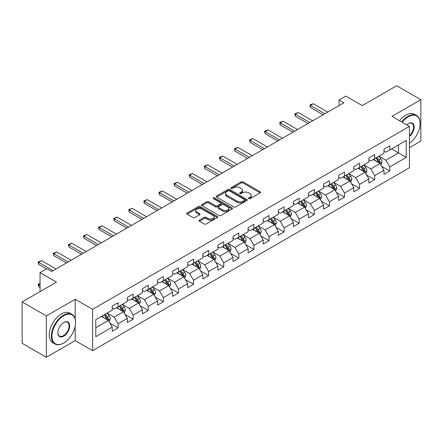 <?xml version="1.0" encoding="UTF-8"?>
<svg xmlns="http://www.w3.org/2000/svg" width="443" height="443" viewBox="0 0 443 443"><rect width="100%" height="100%" fill="white"/><g stroke="black" fill="none" stroke-linecap="round" stroke-linejoin="round"><path stroke-width="0.66" d="M248.722 198.663A0.941 0.543 0 0 0 250.051 198.663L260.141 192.838A1.346 0.775 0 0 0 260.534 192.29A1.346 0.775 0 0 0 260.141 191.741L243.046 181.868A1.346 0.775 0 0 0 241.147 181.868L231.052 187.699A0.941 0.543 0 0 0 230.775 188.081A0.941 0.543 0 0 0 231.052 188.463A0.941 0.543 0 0 0 232.381 188.463L233.688 187.71A4.297 2.481 0 0 1 239.768 187.71L241.191 188.535A4.297 2.481 0 0 1 242.454 190.285A4.297 2.481 0 0 1 241.191 192.04L239.884 192.799A0.941 0.543 0 0 0 239.613 193.181A0.941 0.543 0 0 0 239.884 193.563A0.941 0.543 0 0 0 241.214 193.563L242.52 192.81A4.297 2.481 0 0 1 248.601 192.81L250.024 193.635A4.297 2.481 0 0 1 251.286 195.391A4.297 2.481 0 0 1 250.024 197.141L248.722 197.899A0.941 0.543 0 0 0 248.445 198.281A0.941 0.543 0 0 0 248.722 198.663L248.722 197.899M199.444 220.149A1.346 0.775 0 0 0 199.051 220.697A1.346 0.775 0 0 0 199.444 221.245L204.24 224.014A1.346 0.775 0 0 0 206.139 224.014L217.352 217.546A1.346 0.775 0 0 0 217.746 216.998A1.346 0.775 0 0 0 217.352 216.444L200.253 206.576A1.346 0.775 0 0 0 198.353 206.576L187.145 213.044A1.346 0.775 0 0 0 186.752 213.598A1.346 0.775 0 0 0 187.145 214.146L192.938 217.491A1.346 0.775 0 0 0 194.837 217.491L199.632 214.722A1.346 0.775 0 0 0 200.031 214.168A1.346 0.775 0 0 0 199.632 213.62L196.764 211.964A3.594 2.077 0 0 1 195.712 210.497A3.594 2.077 0 0 1 197.927 208.581A3.594 2.077 0 0 1 201.842 209.03L213.1 215.531A3.594 2.077 0 0 1 214.152 216.998A3.594 2.077 0 0 1 211.931 218.914A3.594 2.077 0 0 1 208.016 218.46L206.139 217.38A1.346 0.775 0 0 0 204.24 217.38L199.444 220.149L199.444 221.245M409.432 147.641L420.85 141.046L420.85 99.703L396.657 85.732L362.302 105.567L345.85 96.07L339.078 99.98L343.918 102.776L51.665 271.504L46.825 268.713L40.053 272.622L40.053 291.616M75.183 318.899L75.183 299.274L46.343 315.92L22.15 301.954L56.505 282.119L40.053 272.622M75.183 299.274L92.598 309.33L409.432 126.41L409.432 167.753L92.598 350.673L92.598 309.33M420.85 99.703L392.011 116.348L409.432 126.41M233.782 206.959A1.346 0.775 0 0 0 235.682 206.959L246.889 200.491A1.346 0.775 0 0 0 247.283 199.943A1.346 0.775 0 0 0 246.889 199.389L229.795 189.521A1.346 0.775 0 0 0 227.896 189.521L216.688 195.989A1.346 0.775 0 0 0 216.289 196.537A1.346 0.775 0 0 0 216.688 197.091L233.782 206.959M213.786 198.868A0.941 0.543 0 0 1 214.739 199.001L214.739 197.883L232.121 207.917A1.346 0.775 0 0 1 232.514 208.47A1.346 0.775 0 0 1 232.121 209.018L220.913 215.486A1.346 0.775 0 0 1 219.014 215.486L201.914 205.618L201.914 204.516A1.346 0.775 0 0 0 201.521 205.07A1.346 0.775 0 0 0 201.914 205.618M201.914 204.516L206.709 201.748A1.346 0.775 0 0 1 208.609 201.748L215.547 205.751A1.346 0.775 0 0 0 217.447 205.751L220.625 203.918A1.346 0.775 0 0 0 221.018 203.365A1.346 0.775 0 0 0 220.625 202.816L213.41 198.652A0.941 0.543 0 0 1 213.133 198.265A0.941 0.543 0 0 1 213.714 197.766A0.941 0.543 0 0 1 214.739 197.883M46.343 315.92L46.343 357.268L22.15 343.297L22.15 301.954M109.969 323.213L118.048 327.875L118.048 323.8L127.34 318.434L127.34 322.515L133.149 319.165L133.149 315.084L142.436 309.718L142.436 313.799L148.244 310.449L148.244 306.368L157.536 301.002L157.536 305.083L163.34 301.733L163.34 297.652L172.632 292.286L172.632 296.367L178.435 293.017L178.435 288.936L187.727 283.57L187.727 287.651L193.536 284.301L193.536 280.22L202.822 274.859L202.822 278.935L208.631 275.585L208.631 271.504L217.917 266.143L217.917 270.219L223.726 266.869L223.726 262.788L233.018 257.427L233.018 261.503L238.821 258.153L238.821 254.072L248.113 248.711L248.113 252.787L253.917 249.437L253.917 245.356L263.208 239.995L263.208 244.071L269.017 240.721L269.017 236.64L278.304 231.279L278.304 235.355L284.113 232.005L284.113 227.923L293.399 222.563L293.399 226.639L299.208 223.289L299.208 219.207L308.5 213.847L308.5 217.923L314.303 214.573L314.303 210.491L323.595 205.131L323.595 209.207L329.398 205.857L329.398 201.775L338.69 196.415L338.69 200.491L344.499 197.141L344.499 193.059L353.785 187.699L353.785 191.775L359.594 188.425L359.594 184.343L368.886 178.983L368.886 183.059L374.689 179.708L374.689 175.633L383.981 170.267L383.981 174.343L389.785 170.992L389.785 166.917L406.237 157.415L406.237 140.431L398.495 144.9L398.495 152.946L406.237 157.415M118.048 327.875L112.245 331.231L112.245 327.15L95.793 336.652L95.793 319.663L112.245 310.166L112.245 306.085L118.048 302.735L118.048 306.816L127.34 301.45L127.34 297.375L133.149 294.019L133.149 298.1L142.436 292.734L142.436 288.659L148.244 285.303L148.244 289.384L157.536 284.018L157.536 279.943L163.34 276.587L163.34 280.668L172.632 275.302L172.632 271.227L178.435 267.871L178.435 271.952L187.727 266.586L187.727 262.511L193.536 259.155L193.536 263.236L202.822 257.87L202.822 253.795L208.631 250.439L208.631 254.52L217.917 249.154L217.917 245.079L223.726 241.723L223.726 245.804L233.018 240.438L233.018 236.363L238.821 233.007L238.821 237.088L248.113 231.722L248.113 227.647L253.917 224.291L253.917 228.372L263.208 223.006L263.208 218.931L269.017 215.575L269.017 219.656L278.304 214.29L278.304 210.215L284.113 206.864L284.113 210.94L293.399 205.574L293.399 201.499L299.208 198.148L299.208 202.224L308.5 196.858L308.5 192.783L314.303 189.432L314.303 193.508L323.595 188.148L323.595 184.066L329.398 180.716L329.398 184.792L338.69 179.432L338.69 175.35L344.499 172L344.499 176.076L353.785 170.716L353.785 166.634L359.594 163.284L359.594 167.36L368.886 162L368.886 157.918L374.689 154.568L374.689 158.644L383.981 153.284L383.981 149.202L389.785 145.852L389.785 149.928L406.237 140.431M116.503 307.708L123.47 311.734L114.178 317.094L107.212 313.074M112.245 307.929L114.178 309.048L118.048 306.816M114.178 317.094L118.048 323.8M123.47 311.734L127.34 318.434M131.599 298.992L138.565 303.018L129.278 308.378L122.307 304.358M127.34 299.219L129.278 300.332L133.149 298.1M129.278 308.378L133.149 315.084M138.565 303.018L142.436 309.718M146.694 290.276L153.666 294.302L144.374 299.662L137.408 295.642M142.436 290.503L144.374 291.616L148.244 289.384M144.374 299.662L148.244 306.368M153.666 294.302L157.536 301.002M161.789 281.56L168.761 285.585L159.469 290.946L152.503 286.926M157.536 281.787L159.469 282.9L163.34 280.668M159.469 290.946L163.34 297.652M168.761 285.585L172.632 292.286M176.89 272.844L183.856 276.869L174.564 282.23L167.598 278.21M172.632 273.071L174.564 274.184L178.435 271.952M174.564 282.23L178.435 288.936M183.856 276.869L187.727 283.57M191.985 264.128L198.951 268.153L189.659 273.514L182.693 269.494M187.727 264.355L189.659 265.468L193.536 263.236M189.659 273.514L193.536 280.22M198.951 268.153L202.822 274.859M207.08 255.412L214.047 259.437L204.76 264.798L197.788 260.777M202.822 255.639L204.76 256.752L208.631 254.52M204.76 264.798L208.631 271.504M214.047 259.437L217.917 266.143M222.176 246.696L229.147 250.721L219.855 256.082L212.889 252.061M217.917 246.923L219.855 248.041L223.726 245.804M219.855 256.082L223.726 262.788M229.147 250.721L233.018 257.427M237.276 237.98L244.243 242.005L234.951 247.366L227.984 243.345M233.018 238.207L234.951 239.325L238.821 237.088M234.951 247.366L238.821 254.072M244.243 242.005L248.113 248.711M252.372 229.264L259.338 233.289L250.046 238.65L243.08 234.629M248.113 229.491L250.046 230.609L253.917 228.372M250.046 238.65L253.917 245.356M259.338 233.289L263.208 239.995M267.467 220.548L274.433 224.573L265.147 229.939L258.175 225.913M263.208 220.775L265.147 221.893L269.017 219.656M265.147 229.939L269.017 236.64M274.433 224.573L278.304 231.279M282.562 211.837L289.528 215.857L280.242 221.223L273.27 217.197M278.304 212.059L280.242 213.177L284.113 210.94M280.242 221.223L284.113 227.923M289.528 215.857L293.399 222.563M297.657 203.121L304.629 207.141L295.337 212.507L288.371 208.481M293.399 203.343L295.337 204.461L299.208 202.224M295.337 212.507L299.208 219.207M304.629 207.141L308.5 213.847M312.758 194.405L319.724 198.425L310.432 203.791L303.466 199.765M308.5 194.627L310.432 195.745L314.303 193.508M310.432 203.791L314.303 210.491M319.724 198.425L323.595 205.131M327.853 185.689L334.819 189.709L325.527 195.075L318.561 191.049M323.595 185.91L325.527 187.029L329.398 184.792M325.527 195.075L329.398 201.775M334.819 189.709L338.69 196.415M342.948 176.973L349.915 180.993L340.628 186.359L333.657 182.333M338.69 177.194L340.628 178.313L344.499 176.076M340.628 186.359L344.499 193.059M349.915 180.993L353.785 187.699M358.044 168.257L365.015 172.277L355.723 177.643L348.757 173.617M353.785 168.478L355.723 169.597L359.594 167.36M355.723 177.643L359.594 184.343M365.015 172.277L368.886 178.983M373.139 159.541L380.111 163.561L370.819 168.927L363.853 164.901M368.886 159.762L370.819 160.881L374.689 158.644M370.819 168.927L374.689 175.633M380.111 163.561L383.981 170.267M391.529 148.926L398.495 152.946L385.914 160.211L378.948 156.185M383.981 151.046L385.914 152.165L389.785 149.928M385.914 160.211L389.785 166.917M46.343 357.268L75.183 340.617L92.598 350.673M339.078 99.98L339.078 105.567M95.793 327.709L108.374 320.45L101.408 316.424M108.374 320.45L112.245 327.15M381.705 166.33L389.785 170.992M366.61 175.046L374.689 179.708M351.515 183.762L359.594 188.425M336.414 192.478L344.499 197.141M321.319 201.194L329.398 205.857M306.224 209.904L314.303 214.573M291.129 218.62L299.208 223.289M276.033 227.337L284.113 232.005M260.933 236.053L269.017 240.721M245.837 244.769L253.917 249.437M230.742 253.485L238.821 258.153M215.647 262.201L223.726 266.869M200.552 270.917L208.631 275.585M185.451 279.633L193.536 284.301M170.356 288.349L178.435 293.017M155.26 297.065L163.34 301.733M140.165 305.781L148.244 310.449M125.064 314.497L133.149 319.165M75.183 340.617L75.183 326.198M249.093 198.796L250.024 198.259A4.297 2.481 0 0 0 251.286 196.504L251.286 195.391M242.454 190.285L242.454 191.404A4.297 2.481 0 0 1 241.191 193.159L240.261 193.696M260.124 192.849L243.046 182.987A1.346 0.775 0 0 0 241.147 182.987L231.429 188.596M246.873 200.496L229.795 190.64A1.346 0.775 0 0 0 227.896 190.64L216.705 197.096M244.519 200.325A0.941 0.543 0 0 0 244.791 199.943A0.941 0.543 0 0 0 244.519 199.555L229.507 190.889A0.941 0.543 0 0 0 228.178 190.889L226.799 191.686A4.297 2.481 0 0 0 225.542 193.441A4.297 2.481 0 0 0 226.799 195.197L237.06 201.116A4.297 2.481 0 0 0 243.141 201.116L244.519 200.325L244.519 201.443A0.941 0.543 0 0 0 244.791 201.056L244.791 199.943M225.542 193.441L225.542 194.56A4.297 2.481 0 0 0 226.799 196.315L226.799 195.197M244.519 201.443L243.141 202.235A4.297 2.481 0 0 1 237.06 202.235L226.799 196.315M201.93 205.624L206.709 202.866L206.709 201.748M221.018 203.365L221.018 204.483A1.346 0.775 0 0 1 220.625 205.031L217.447 206.87A1.346 0.775 0 0 1 215.547 206.87L208.609 202.866A1.346 0.775 0 0 0 206.709 202.866M214.739 199.001L232.104 209.024M222.74 209.904A3.594 2.077 0 0 0 226.655 210.359A3.594 2.077 0 0 0 228.876 208.443A3.594 2.077 0 0 0 227.824 206.975L223.859 204.683A1.346 0.775 0 0 0 221.96 204.683L218.776 206.521A1.346 0.775 0 0 0 218.382 207.069A1.346 0.775 0 0 0 218.776 207.617L222.74 209.904L222.74 211.023A3.594 2.077 0 0 0 226.655 211.472A3.594 2.077 0 0 0 228.876 209.556L228.876 208.443M218.382 207.069L218.382 208.188A1.346 0.775 0 0 0 218.776 208.736L218.776 207.617M222.74 211.023L218.776 208.736M214.152 216.998L214.152 218.111A3.594 2.077 0 0 1 211.931 220.027A3.594 2.077 0 0 1 208.016 219.578L206.139 218.499A1.346 0.775 0 0 0 204.24 218.499L199.461 221.256M195.712 210.497L195.712 211.616A3.594 2.077 0 0 0 196.764 213.083L196.764 211.964M199.632 213.62L199.632 214.722L196.764 213.083M217.33 217.552L200.253 207.695A1.346 0.775 0 0 0 198.353 207.695L187.162 214.152M380.875 164.885L382.027 161.988A3.627 2.093 -120 0 0 380.869 158.899L378.87 156.229M375.387 160.837L374.03 159.026M379.546 163.24L380.066 162.144A3.627 2.093 -120 0 0 379.031 159.962L377.032 157.293M376.124 157.819L378.339 160.776A1.85 1.069 60 0 1 378.676 161.335L380.066 162.144M375.869 157.963L377.868 160.632A3.627 2.093 60 0 1 378.903 162.814M324.852 113.779L310.416 105.445L310.416 107.455L309.884 105.141L311.335 104.299L313.317 103.767L327.754 112.107M323.108 114.787L310.416 107.455M313.317 103.767L310.416 105.445L309.884 105.141M409.432 143.327A16.696 9.641 120 0 0 420.075 123.614A16.696 9.641 120 0 0 408.269 116.797A16.696 9.641 120 0 0 402.205 122.235M401.701 121.947A17.105 9.879 -60 0 1 407.981 116.293A17.105 9.879 -60 0 1 416.531 115.446A17.105 9.879 -60 0 1 420.075 123.281A17.105 9.879 -60 0 1 420.075 123.447M406.657 124.804A8.351 4.818 -60 0 1 408.269 123.614L408.269 123.614A8.351 4.818 -60 0 1 414.144 126.366A8.351 4.818 -60 0 1 409.432 136.444M399.575 120.717A17.105 9.879 -60 0 1 405.849 115.064A17.105 9.879 -60 0 1 414.404 114.216L416.531 115.446M409.432 135.685A7.935 4.585 120 0 0 413.402 128.813A7.935 4.585 120 0 0 411.946 123.387A7.935 4.585 120 0 0 408.125 123.702M63.471 343.131L63.764 342.965A16.696 9.641 120 0 0 75.57 322.515A16.696 9.641 120 0 0 63.764 315.698A16.696 9.641 120 0 0 51.958 336.148A16.696 9.641 120 0 0 63.764 342.965L63.471 343.131A17.105 9.879 -60 0 1 54.915 343.978A17.105 9.879 -60 0 1 52.296 330.268A17.105 9.879 -60 0 1 63.471 315.195A17.105 9.879 -60 0 1 72.026 314.347A17.105 9.879 -60 0 1 75.57 322.177A17.105 9.879 -60 0 1 75.565 322.349M63.764 336.148A8.351 4.818 -60 0 1 57.861 332.737A8.351 4.818 -60 0 1 63.764 322.515L63.764 322.515A8.351 4.818 -60 0 1 69.667 325.921A8.351 4.818 -60 0 1 63.764 336.148M57.861 332.566A7.935 4.585 120 0 0 59.5 336.038A7.935 4.585 120 0 0 63.471 335.644A7.935 4.585 120 0 0 68.659 328.651A7.935 4.585 120 0 0 67.441 322.288A7.935 4.585 120 0 0 63.615 322.604M54.915 343.978L52.789 342.749A17.105 9.879 -60 0 1 50.164 329.038A17.105 9.879 -60 0 1 61.344 313.965A17.105 9.879 -60 0 1 69.894 313.118L72.026 314.347M365.78 173.601L366.926 170.705A3.627 2.093 -120 0 0 365.768 167.615L363.775 164.946M360.292 169.553L358.935 167.742M364.451 171.956L364.971 170.86A3.627 2.093 -120 0 0 363.93 168.678L361.937 166.009M361.028 166.535L363.243 169.492A1.85 1.069 60 0 1 363.576 170.051L364.971 170.86M360.774 166.679L362.773 169.348A3.627 2.093 60 0 1 363.808 171.53M350.679 182.317L351.831 179.421A3.627 2.093 -120 0 0 350.673 176.331L348.68 173.662M345.197 178.269L343.84 176.458M349.355 180.672L349.876 179.57A3.627 2.093 -120 0 0 348.835 177.394L346.841 174.725M345.928 175.251L348.148 178.208A1.85 1.069 60 0 1 348.48 178.767L349.876 179.57M345.678 175.395L347.672 178.064A3.627 2.093 60 0 1 348.713 180.246M309.757 122.495L295.315 114.161L295.315 116.171L294.783 113.851L298.222 112.483L312.658 120.823M308.012 123.503L295.315 116.171M298.222 112.483L295.315 114.161L294.783 113.851M294.661 131.211L280.22 122.877L280.22 124.887L279.688 122.567L283.127 121.199L297.563 129.539M292.917 132.219L280.22 124.887M283.127 121.199L280.22 122.877L279.688 122.567M335.584 191.033L336.735 188.137A3.627 2.093 -120 0 0 335.578 185.047L333.579 182.378M330.101 186.985L328.745 185.174M334.26 189.388L334.775 188.286A3.627 2.093 -120 0 0 333.74 186.11L331.741 183.441M330.832 183.967L333.047 186.924A1.85 1.069 60 0 1 333.385 187.483L334.775 188.286M330.583 184.111L332.577 186.78A3.627 2.093 60 0 1 333.618 188.962M320.488 199.749L321.64 196.847A3.627 2.093 -120 0 0 320.483 193.763L318.484 191.094M315.001 195.701L313.644 193.89M319.165 198.104L319.68 197.002A3.627 2.093 -120 0 0 318.644 194.82L316.645 192.157M315.737 192.683L317.952 195.64A1.85 1.069 60 0 1 318.29 196.199L319.68 197.002M315.482 192.827L317.481 195.496A3.627 2.093 60 0 1 318.523 197.672M305.393 208.465L306.545 205.563A3.627 2.093 -120 0 0 305.388 202.479L303.389 199.81M299.905 204.417L298.549 202.606M304.064 206.815L304.585 205.718A3.627 2.093 -120 0 0 303.549 203.536L301.55 200.873M300.642 201.399L302.857 204.356A1.85 1.069 60 0 1 303.195 204.915L304.585 205.718M300.387 201.543L302.386 204.212A3.627 2.093 60 0 1 303.422 206.388M279.561 139.927L265.124 131.593L265.124 133.603L264.593 131.283L266.044 130.447L268.026 129.915L282.468 138.255M277.822 140.935L265.124 133.603M268.026 129.915L265.124 131.593L264.593 131.283M264.465 148.643L250.029 140.309L250.029 142.319L249.498 139.999L252.931 138.631L267.367 146.971M262.727 149.651L250.029 142.319M252.931 138.631L250.029 140.309L249.498 139.999M249.37 157.359L234.934 149.025L234.934 151.035L234.402 148.715L237.836 147.347L252.272 155.687M247.626 158.367L234.934 151.035M237.836 147.347L234.934 149.025L234.402 148.715M234.275 166.075L219.833 157.741L219.833 159.751L219.302 157.431L222.74 156.063L237.177 164.397M232.531 167.083L219.833 159.751M222.74 156.063L219.833 157.741L219.302 157.431M219.18 174.791L204.738 166.457L204.738 168.467L204.206 166.147L207.64 164.779L222.081 173.113M217.435 175.799L204.738 168.467M207.64 164.779L204.738 166.457L204.206 166.147M204.079 183.507L189.643 175.173L189.643 177.183L189.111 174.863L192.544 173.495L206.986 181.829M202.34 184.515L189.643 177.183M192.544 173.495L189.643 175.173L189.111 174.863M188.984 192.223L174.548 183.889L174.548 185.899L174.016 183.579L177.449 182.211L191.885 190.545M187.245 193.231L174.548 185.899M177.449 182.211L174.548 183.889L174.016 183.579M173.889 200.939L159.452 192.605L159.452 194.615L158.915 192.295L162.354 190.927L176.79 199.261M172.144 201.947L159.452 194.615M162.354 190.927L159.452 192.605L158.915 192.295M158.793 209.655L144.352 201.321L144.352 203.331L143.82 201.011L147.259 199.643L161.695 207.977M157.049 210.663L144.352 203.331M147.259 199.643L144.352 201.321L143.82 201.011M143.693 218.371L129.256 210.037L129.256 212.047L128.725 209.727L132.158 208.36L146.6 216.693M141.954 219.379L129.256 212.047M132.158 208.36L129.256 210.037L128.725 209.727M128.597 227.087L114.161 218.753L114.161 220.764L113.629 218.443L117.063 217.076L131.505 225.409M126.859 228.095L114.161 220.764M117.063 217.076L114.161 218.753L113.629 218.443M113.502 235.803L99.066 227.469L99.066 229.48L98.534 227.159L101.968 225.792L116.404 234.125M111.763 236.806L99.066 229.48M101.968 225.792L99.066 227.469L98.534 227.159M98.407 244.519L83.965 236.18L83.965 238.196L83.434 235.875L86.872 234.508L101.309 242.842M96.663 245.522L83.965 238.196M86.872 234.508L83.965 236.18L83.434 235.875M83.312 253.235L68.87 244.896L68.87 246.912L68.338 244.591L71.777 243.224L86.213 251.558M81.567 254.238L68.87 246.912M71.777 243.224L68.87 244.896L68.338 244.591M290.298 217.181L291.444 214.279A3.627 2.093 -120 0 0 290.287 211.195L288.293 208.526M284.81 213.133L283.454 211.322M288.969 215.531L289.489 214.434A3.627 2.093 -120 0 0 288.448 212.252L286.455 209.589M285.547 210.115L287.762 213.072A1.85 1.069 60 0 1 288.094 213.631L289.489 214.434M285.292 210.259L287.291 212.922A3.627 2.093 60 0 1 288.327 215.104M275.197 225.897L276.349 222.995A3.627 2.093 -120 0 0 275.192 219.911L273.193 217.242M269.715 221.849L268.358 220.038M273.874 224.247L274.394 223.15A3.627 2.093 -120 0 0 273.353 220.968L271.354 218.305M270.446 218.831L272.666 221.788A1.85 1.069 60 0 1 272.999 222.347L274.394 223.15M270.197 218.975L272.19 221.638A3.627 2.093 60 0 1 273.231 223.82M260.102 234.613L261.254 231.711A3.627 2.093 -120 0 0 260.096 228.627L258.097 225.958M254.614 230.565L253.258 228.754M258.778 232.963L259.293 231.866A3.627 2.093 -120 0 0 258.258 229.684L256.259 227.021M255.351 227.547L257.566 230.504A1.85 1.069 60 0 1 257.904 231.063L259.293 231.866M255.102 227.691L257.095 230.354A3.627 2.093 60 0 1 258.136 232.536M245.007 243.329L246.158 240.427A3.627 2.093 -120 0 0 245.001 237.343L243.002 234.674M239.519 239.281L238.162 237.47M243.678 241.679L244.198 240.582A3.627 2.093 -120 0 0 243.163 238.4L241.164 235.737M240.256 236.263L242.471 239.22A1.85 1.069 60 0 1 242.808 239.779L244.198 240.582M240.001 236.407L242 239.07A3.627 2.093 60 0 1 243.035 241.252M229.911 252.045L231.063 249.143A3.627 2.093 -120 0 0 229.906 246.059L227.907 243.39M224.424 247.997L223.067 246.186M228.582 250.395L229.103 249.298A3.627 2.093 -120 0 0 228.062 247.116L226.068 244.453M225.16 244.979L227.375 247.936A1.85 1.069 60 0 1 227.708 248.495L229.103 249.298M224.906 245.123L226.905 247.787A3.627 2.093 60 0 1 227.94 249.968M214.811 260.761L215.962 257.859A3.627 2.093 -120 0 0 214.805 254.775L212.812 252.106M209.329 256.713L207.972 254.902M213.487 259.111L214.008 258.014A3.627 2.093 -120 0 0 212.967 255.832L210.973 253.169M210.065 253.689L212.28 256.652A1.85 1.069 60 0 1 212.612 257.211L214.008 258.014M209.81 253.839L211.809 256.503A3.627 2.093 60 0 1 212.845 258.684M199.715 269.477L200.867 266.575A3.627 2.093 -120 0 0 199.71 263.491L197.711 260.822M194.233 265.429L192.877 263.613M198.392 267.827L198.913 266.73A3.627 2.093 -120 0 0 197.871 264.549L195.872 261.885M194.964 262.406L197.179 265.368A1.85 1.069 60 0 1 197.517 265.927L198.913 266.73M194.715 262.555L196.709 265.219A3.627 2.093 60 0 1 197.75 267.4M184.62 278.193L185.772 275.291A3.627 2.093 -120 0 0 184.615 272.201L182.616 269.538M179.133 274.145L177.776 272.329M183.297 276.543L183.812 275.446A3.627 2.093 -120 0 0 182.776 273.265L180.777 270.601M179.869 271.122L182.084 274.084A1.85 1.069 60 0 1 182.422 274.643L183.812 275.446M179.614 271.271L181.613 273.935A3.627 2.093 60 0 1 182.654 276.116M169.525 286.909L170.677 284.007A3.627 2.093 -120 0 0 169.519 280.917L167.52 278.254M164.037 282.856L162.681 281.045M168.196 285.259L168.717 284.162A3.627 2.093 -120 0 0 167.681 281.981L165.682 279.317M164.774 279.838L166.989 282.8A1.85 1.069 60 0 1 167.327 283.359L168.717 284.162M164.519 279.987L166.518 282.651A3.627 2.093 60 0 1 167.554 284.832M154.43 295.625L155.576 292.723A3.627 2.093 -120 0 0 154.419 289.633L152.425 286.97M148.942 291.572L147.585 289.761M153.101 293.975L153.621 292.878A3.627 2.093 -120 0 0 152.58 290.697L150.587 288.033M149.679 288.554L151.894 291.511A1.85 1.069 60 0 1 152.226 292.075L153.621 292.878M149.424 288.703L151.423 291.367A3.627 2.093 60 0 1 152.458 293.548M139.329 304.341L140.481 301.439A3.627 2.093 -120 0 0 139.323 298.349L137.33 295.686M133.847 300.288L132.49 298.477M138.006 302.691L138.526 301.594A3.627 2.093 -120 0 0 137.485 299.413L135.492 296.749M134.578 297.27L136.798 300.227A1.85 1.069 60 0 1 137.131 300.791L138.526 301.594M134.329 297.419L136.322 300.083A3.627 2.093 60 0 1 137.363 302.264M124.234 313.057L125.386 310.155A3.627 2.093 -120 0 0 124.228 307.065L122.229 304.402M118.752 309.004L117.395 307.193M122.91 311.407L123.425 310.31A3.627 2.093 -120 0 0 122.39 308.129L120.391 305.465M119.483 305.986L121.698 308.943A1.85 1.069 60 0 1 122.035 309.507L123.425 310.31M119.233 306.135L121.227 308.799A3.627 2.093 60 0 1 122.268 310.98M68.211 261.951L53.775 253.612L53.775 255.628L53.243 253.307L56.676 251.94L71.118 260.274M66.472 262.954L53.775 255.628M56.676 251.94L53.775 253.612L53.243 253.307M109.139 321.773L110.29 318.871A3.627 2.093 -120 0 0 109.133 315.781L107.134 313.118M103.651 317.72L102.294 315.909M107.815 320.123L108.33 319.026A3.627 2.093 -120 0 0 107.295 316.845L105.296 314.181M104.387 314.702L106.602 317.659A1.85 1.069 60 0 1 106.94 318.224L108.33 319.026M104.133 314.851L106.132 317.515A3.627 2.093 60 0 1 107.173 319.696M40.053 283.885L38.679 284.677L40.053 285.475M38.679 286.687L38.148 284.705L38.148 284.373L38.679 284.677L38.679 286.687L40.053 287.485M38.148 284.373L40.053 283.409M53.116 270.667L38.679 262.328L38.679 264.344L38.148 262.023L41.581 260.656L56.017 268.99M46.537 268.879L38.679 264.344M41.581 260.656L38.679 262.328L38.148 262.023M250.024 198.259L250.024 197.141M239.884 193.563L239.884 192.799M241.191 193.159L241.191 192.04M231.052 188.463L231.052 187.699M241.147 182.987L241.147 181.868M243.046 182.987L243.046 181.868M260.141 192.838L260.141 191.741M216.688 197.091L216.688 195.989M227.896 190.64L227.896 189.521M229.795 190.64L229.795 189.521M246.889 200.491L246.889 199.389M237.06 202.235L237.06 201.116M243.141 202.235L243.141 201.116M208.609 202.866L208.609 201.748M215.547 206.87L215.547 205.751M217.447 206.87L217.447 205.751M220.625 205.031L220.625 203.918M232.121 209.018L232.121 207.917M204.24 218.499L204.24 217.38M206.139 218.499L206.139 217.38M208.016 219.578L208.016 218.46M187.145 214.146L187.145 213.044M198.353 207.695L198.353 206.576M200.253 207.695L200.253 206.576M217.352 217.546L217.352 216.444M379.751 163.356L381.999 162.055M379.031 159.962L380.869 158.899M376.45 161.451L377.868 160.632M364.655 172.072L366.904 170.771M363.93 168.678L365.768 167.615M361.355 170.167L362.773 169.348M349.56 180.788L351.808 179.487M348.835 177.394L350.673 176.331M346.254 178.883L347.672 178.064M334.459 189.504L336.713 188.203M333.74 186.11L335.578 185.047M331.159 187.594L332.577 186.78M319.364 198.22L321.618 196.919M318.644 194.82L320.483 193.763M316.064 196.31L317.481 195.496M304.269 206.936L306.517 205.635M303.549 203.536L305.388 202.479M300.969 205.026L302.386 204.212M289.174 215.652L291.422 214.351M288.448 212.252L290.287 211.195M285.868 213.742L287.291 212.922M274.079 224.368L276.327 223.067M273.353 220.968L275.192 219.911M270.773 222.458L272.19 221.638M258.978 233.084L261.232 231.783M258.258 229.684L260.096 228.627M255.677 231.174L257.095 230.354M243.883 241.8L246.131 240.499M243.163 238.4L245.001 237.343M240.582 239.89L242 239.07M228.787 250.516L231.036 249.215M228.062 247.116L229.906 246.059M225.487 248.606L226.905 247.787M213.692 259.227L215.94 257.931M212.967 255.832L214.805 254.775M210.386 257.322L211.809 256.503M198.597 267.943L200.845 266.647M197.871 264.549L199.71 263.491M195.291 266.038L196.709 265.219M183.496 276.659L185.75 275.363M182.776 273.265L184.615 272.201M180.196 274.754L181.613 273.935M168.401 285.375L170.649 284.079M167.681 281.981L169.519 280.917M165.101 283.47L166.518 282.651M153.306 294.091L155.554 292.795M152.58 290.697L154.419 289.633M150.005 292.186L151.423 291.367M138.21 302.807L140.459 301.511M137.485 299.413L139.323 298.349M134.905 300.902L136.322 300.083M123.11 311.523L125.363 310.227M122.39 308.129L124.228 307.065M119.809 309.618L121.227 308.799M108.014 320.239L110.268 318.943M107.295 316.845L109.133 315.781M104.714 318.334L106.132 317.515M420.075 123.614L420.075 123.281M75.57 322.515L75.57 322.177"/></g></svg>

